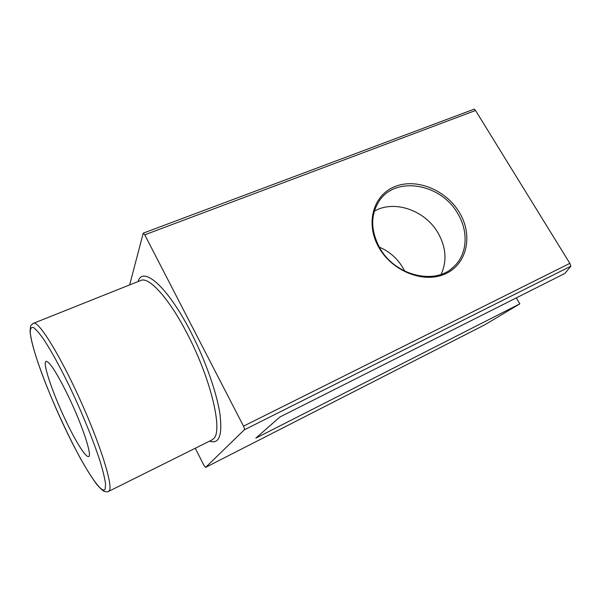 <?xml version="1.0" encoding="UTF-8"?>
<svg xmlns="http://www.w3.org/2000/svg" width="601" height="601" viewBox="0 0 601 601"><rect width="100%" height="100%" fill="white"/><g stroke="black" fill="none" stroke-linecap="round" stroke-linejoin="round"><path stroke-width="0.9" d="M68.522 396.525C57.396 373.845 49.981 362.102 46.277 361.284C41.845 361.336 52.415 392.746 65.644 420.324C75.486 441.149 85.673 457.594 88.505 456.542C92.652 456.67 82.547 425.583 68.522 396.525M474.242 109.127L475.541 110.494L569.846 263.366L570.897 266.168L564.88 273.417L279.841 417.034L255.853 438.129L519.835 303.836L516.282 297.901M475.541 110.494L144.736 234.826L143.256 233.143L129.636 284.904M570.897 266.168L244.337 429.798L205.61 467.375L484.962 324.72L519.835 303.836M441.142 274.319C447.099 261.097 446.092 247.357 438.129 233.105C425.343 210.403 394.248 199.442 374.333 211.191M404.683 271.164L403.001 267.948C397.344 258.4 389.44 251.458 379.299 247.131M195.31 448.233L203.949 465.422L205.61 467.375M244.337 429.798C244.675 429.204 244.404 427.995 243.518 426.162L569.846 263.366M144.736 234.826L243.518 426.162M379.569 247.597C394.662 275.784 435.372 285.693 453.883 266.626C467.398 254.215 468.72 231.52 457.767 213.618C441.111 183.553 395.586 175.5 379.193 201.027C370.441 214.865 370.562 230.386 379.569 247.597M459.442 212.551C473.1 235.014 467.398 263.651 445.882 273.628C424.584 283.95 392.483 271.697 378.908 247.529C365.017 223.504 373.213 194.964 394.947 186.558C416.485 177.791 446.085 189.946 459.442 212.551M105.167 489.161L105.558 484.105C104.844 478.659 103.064 471.199 100.217 461.711C93.681 441.292 82.172 412.955 69.701 386.759C60.348 367.496 51.393 351.149 44.173 340.038C39.726 333.645 36.18 329.483 33.536 327.56C31.455 326.929 30.35 328.379 30.23 331.91C30.884 346.544 46.713 389.538 64.765 427.596C82.773 465.7 101.727 495.787 105.167 489.161M109.412 490.529L108.458 491.475C107.925 491.956 106.595 491.941 104.469 491.438C103.102 490.994 100.562 488.696 96.851 484.526C91.9 477.803 86.379 469.013 80.286 458.172C58.214 417.364 32.77 357.047 30.073 331.482C30.621 324.51 30.373 325.802 33.829 323.068C39.32 321.918 60.19 355.589 80.264 400.093C100.39 444.567 112.943 484.962 109.412 490.529M32.8 323.571L139.838 280.84M108.728 491.34L211.695 440.075L213.64 438.662C223.069 431.135 211.131 379.509 187.617 334.502C169.813 299.621 150.092 277.542 141.468 280.186L139.748 280.877M138.08 281.538C142.783 265.311 167.611 286.519 190.953 332.278C205.279 360.074 216.608 392.25 219.891 413.661C222.618 435.304 219.162 444.462 209.524 441.157M143.256 233.143L474.287 109.112M205.572 467.398L484.797 324.81M453.883 266.626L451.96 268.309"/></g></svg>
